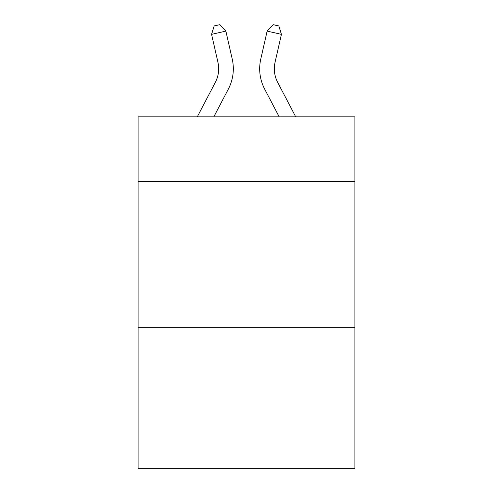 <?xml version="1.0" encoding="UTF-8"?>
<svg xmlns="http://www.w3.org/2000/svg" width="493" height="493" viewBox="0 0 493 493"><rect width="100%" height="100%" fill="white"/><g stroke="black" fill="none" stroke-linecap="round" stroke-linejoin="round"><path stroke-width="0.74" d="M354.886 181.276L354.886 116.829L138.114 116.829L138.114 181.276L354.886 181.276L354.886 468.35L138.114 468.35L138.114 181.276M354.886 327.74L138.114 327.74M215.324 82.38A29.297 29.297 -37.4 0 0 217.937 62.278A29.297 29.297 -37.4 0 1 215.324 82.38A29.297 29.297 -37.4 0 0 217.937 62.278A29.297 29.297 -37.4 0 1 215.324 82.38L197.28 116.829L215.324 82.38A29.297 29.297 -28.7 0 0 217.937 62.278L211.577 34.356L214.165 25.95L219.878 24.65L225.856 31.102L232.221 59.024A43.939 43.939 142.6 0 1 228.302 89.178L213.814 116.829M277.676 82.38A29.297 29.297 37.4 0 1 275.063 62.278A29.297 29.297 37.4 0 0 277.676 82.38A29.297 29.297 37.4 0 1 275.063 62.278A29.297 29.297 37.4 0 0 277.676 82.38L295.72 116.829L277.676 82.38A29.297 29.297 28.7 0 1 275.063 62.278L281.423 34.356L267.144 31.102L260.779 59.024A43.939 43.939 -142.6 0 0 264.698 89.178L279.186 116.829L264.698 89.178M225.856 31.102L232.221 59.024L225.856 31.102L232.221 59.024L225.856 31.102L211.577 34.356M267.144 31.102L260.779 59.024L267.144 31.102L260.779 59.024L267.144 31.102L273.122 24.65L278.835 25.95L281.423 34.356"/></g></svg>
